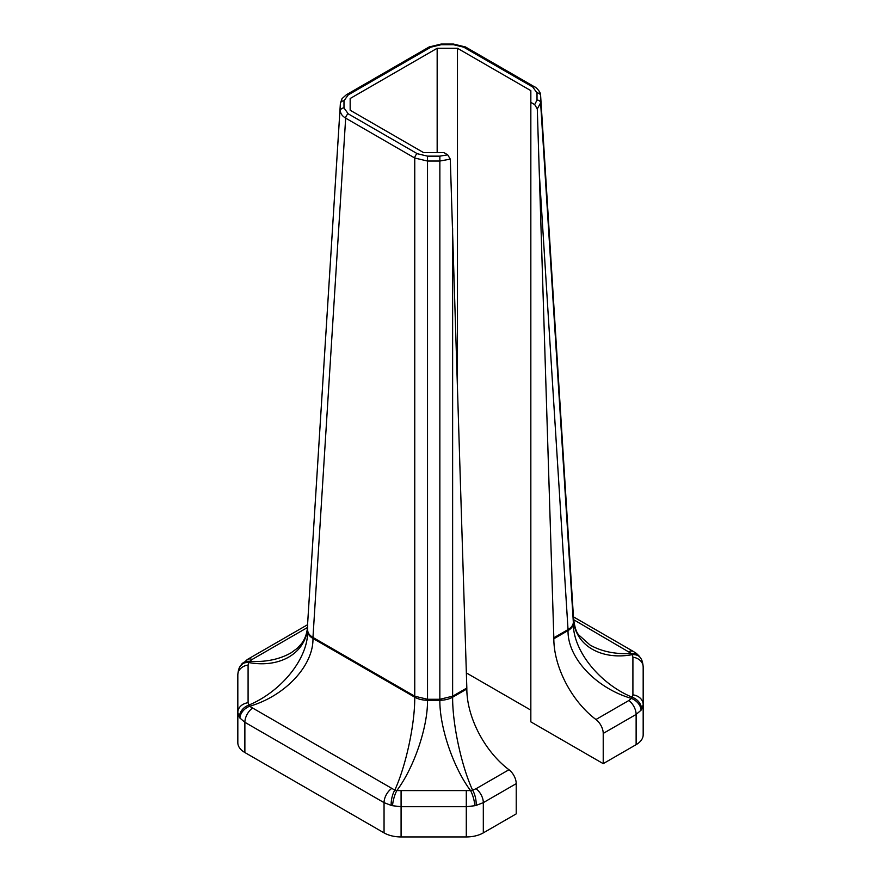 <?xml version="1.0" encoding="UTF-8"?>
<svg xmlns="http://www.w3.org/2000/svg" width="881" height="881" viewBox="0 0 881 881"><rect width="100%" height="100%" fill="white"/><g stroke="black" fill="none" stroke-linecap="round" stroke-linejoin="round"><path stroke-width="1.32" d="M391.318 788.726A12.048 6.949 -60 0 0 384.05 802.646L391.208 805.399A12.048 4.416 -78.2 0 1 394.809 790.114L249.587 706.276A12.048 8.568 144.4 0 0 239.94 718.07L244.874 722.299L384.05 802.646L384.05 832.875A24.084 13.909 0 0 0 401.086 836.95L466.291 836.95A24.084 13.909 0 0 0 483.317 832.875L516.222 813.879L516.222 783.65A12.048 6.949 -120 0 0 508.965 769.73A69.852 40.328 60 0 1 466.831 688.997L466.831 688.017L452.625 696.221L439.861 699.272L427.527 699.272L414.753 696.221L414.753 158.029L427.516 161.036L427.516 156.146L417.308 153.712L348.226 113.825A3.612 2.081 120 0 0 345.671 118.142L414.753 158.029A3.612 2.081 -60 0 1 417.308 153.712M348.226 113.825L343.986 107.922A3.612 2.951 180 0 0 340.385 110.731C340.462 113.583 342.224 116.061 345.671 118.142L312.964 637.448C309.506 635.377 307.744 632.921 307.667 630.08L307.667 631.06C308.196 658.151 281.81 691.332 248.761 705.119A12.048 9.57 144.3 0 0 239.39 717.299L239.94 718.07M391.208 805.399L392.541 805.719A12.048 3.095 -75 0 1 396.813 790.598C414.037 767.67 427.803 727.199 427.527 700.252L427.516 161.036L439.861 161.036L450.301 159.142L447.702 154.814L439.861 156.146L427.516 156.146M340.396 103.154L307.722 622.195M343.986 107.922L343.986 100.797L348.226 94.906L430.93 47.156L441.139 44.711L453.484 44.711L463.692 47.156L532.774 87.043L537.014 92.934A3.612 2.951 -0 0 1 540.615 95.732L540.604 95.302M537.014 92.934L537.014 100.06L534.69 104.586L537.289 108.914L540.615 102.857L540.615 95.732L573.333 622.217C573.256 625.047 571.494 627.503 568.036 629.585L553.83 637.789L553.83 638.769A69.852 40.328 -120 0 0 595.952 719.513A12.048 6.949 60 0 1 603.221 733.433L603.221 763.651L530.836 721.858L530.836 90.633L457.47 48.279L437.163 48.279L350.164 98.507L350.164 110.224L423.53 152.589L443.837 152.589L447.702 154.814M534.69 104.586L530.836 102.361M466.831 688.017L450.301 159.142M396.813 790.598L394.809 790.114C405.998 765.754 414.929 724.127 414.753 697.201L312.964 638.439L312.964 637.448L414.753 696.221L414.753 697.201A18.061 10.429 180 0 0 427.527 700.252L439.85 700.252C439.575 727.199 453.33 767.67 470.564 790.598L396.813 790.598M248.09 702.741L248.09 665.089L248.761 662.545C281.81 668.646 308.196 651.356 307.667 623.946L307.667 631.06A18.061 10.429 0 0 0 312.964 638.439C313.537 665.584 285.147 695.979 249.587 706.276L248.09 702.741A12.048 9.834 180 0 0 237.826 712.465L239.39 717.299M392.541 805.719L401.086 806.721L401.086 791.061M248.09 665.089A12.048 9.834 180 0 0 237.826 674.813L237.826 742.694A24.084 13.909 0 0 0 244.874 752.528L244.874 722.299A12.048 6.949 120 0 1 252.142 708.379M401.086 836.95L401.086 806.721L466.291 806.721L474.837 805.719A12.048 3.095 -105 0 0 470.564 790.598L472.568 790.114C461.38 765.754 452.449 724.127 452.625 697.201A18.061 10.429 180 0 1 439.85 700.252L439.861 156.146M291.115 652.81L290.95 652.898C279.376 659.428 265.588 662.259 249.587 661.389L248.761 662.545A12.048 8.788 -148.8 0 0 240.348 666.014L240.348 666.014A12.048 8.788 -148.8 0 0 240.304 666.091M474.837 805.719L476.169 805.399A12.048 4.416 -101.8 0 0 472.568 790.114L476.059 788.726A12.048 6.949 -120 0 1 483.317 802.646L516.222 783.65M247.308 659.506A12.048 6.949 -120 0 1 247.374 659.473L247.374 659.473A12.048 6.949 -120 0 1 252.142 659.451L249.587 661.389A12.048 9.35 -139.5 0 0 241.768 664.043A12.048 9.35 -139.5 0 0 241.757 664.054A12.048 9.35 -139.5 0 0 241.68 664.153M476.169 805.399L483.317 802.646L483.317 832.875M573.487 619.618L631.413 653.515A12.048 9.35 -40.5 0 1 639.232 656.18A12.048 9.35 -40.5 0 1 639.243 656.18A12.048 9.35 -40.5 0 1 639.32 656.279M589.984 644.991L590.05 645.035C601.624 651.555 615.412 654.385 631.413 653.515L632.239 654.671A12.048 8.788 -31.2 0 1 640.652 658.14A12.048 8.788 -31.2 0 1 640.652 658.151A12.048 8.788 -31.2 0 1 640.696 658.217M590.05 645.035L579.125 635.3C576.218 632.646 574.28 626.248 573.333 616.072C572.804 643.482 599.19 660.783 632.239 654.671L632.91 657.226A12.048 9.834 -0 0 1 643.174 666.95C642.877 662.908 642.029 659.979 640.652 658.14L639.232 656.18C635.212 652.083 636.17 653.405 633.626 651.61L633.626 651.61A12.048 6.949 -60 0 1 633.692 651.643M632.91 657.226L632.91 694.867L632.239 697.256A12.048 9.57 35.7 0 1 641.61 709.436L643.174 704.602L643.174 666.95M573.333 616.072L573.333 623.197C572.804 650.288 599.19 683.469 632.239 697.256L631.413 698.413A12.048 8.568 35.6 0 1 641.06 710.207L641.61 709.436M573.333 623.197A18.061 10.429 180 0 1 568.036 630.565C567.463 657.722 595.853 688.105 631.413 698.413L628.858 700.505A12.048 6.949 60 0 1 636.126 714.425L641.06 710.207M307.667 623.946C307.557 631.908 305.465 638.538 301.379 643.835L297.459 648.152L291.038 652.854M537.289 108.914L553.83 637.789M573.278 614.321L573.333 615.092M603.221 733.433L636.126 714.425L636.126 744.654A24.084 13.909 0 0 0 643.174 734.82L643.174 704.602A12.048 9.834 -0 0 0 632.91 694.867M636.126 744.654L603.221 763.651M530.836 710.141L466.368 672.919M384.05 832.875L244.874 752.528M457.47 48.279L457.47 385.14M437.163 48.279L437.163 152.589M350.164 98.507L350.164 110.224M343.986 100.797A3.612 2.951 180 0 0 340.385 103.606L307.667 622.955M348.226 94.906A3.612 2.081 -120 0 0 346.42 94.73L342.059 98.595L340.396 103.231L307.689 622.57M430.93 47.156A3.612 2.081 -120 0 0 429.124 46.979L346.42 94.73M441.139 44.711L441.139 44.05L429.124 46.979M453.484 44.711L453.484 44.05L441.139 44.05M463.692 47.156A3.612 2.081 -60 0 1 465.498 46.979L453.484 44.05M532.774 87.043A3.612 2.081 -60 0 1 534.58 86.867L465.498 46.979M537.014 100.06A3.612 2.951 0 0 1 540.615 102.857L573.333 622.217M466.291 836.95L466.291 791.061M508.965 769.73L476.059 788.726M252.142 659.451L307.513 627.481M628.858 651.588A12.048 6.949 -60 0 1 633.626 651.61L573.333 616.788M628.858 700.505L595.952 719.513M539.613 178.314L568.036 629.585L568.036 630.565L553.83 638.769M466.831 688.997L452.625 697.201L452.625 228.531M573.311 614.707L540.604 95.357C540.934 91.492 534.822 86.393 534.58 86.867M307.667 624.662L247.374 659.473L240.348 666.014C238.982 667.798 238.145 670.738 237.826 674.813"/></g></svg>
